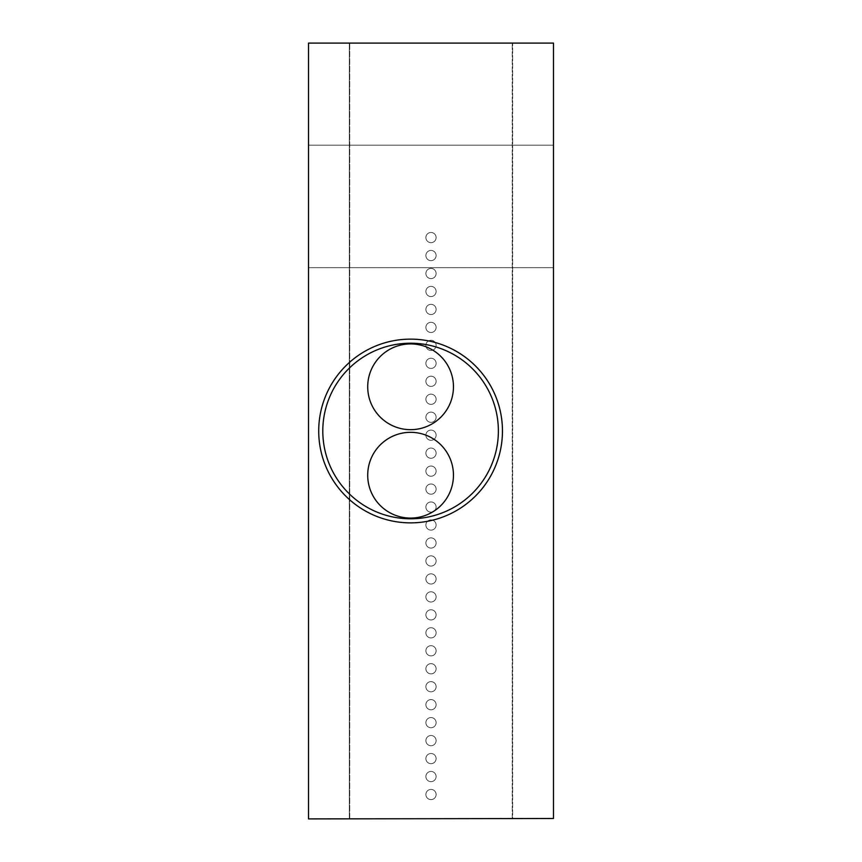 <?xml version="1.0" encoding="UTF-8"?>
<svg xmlns="http://www.w3.org/2000/svg" width="862" height="862" viewBox="0 0 862 862"><rect width="100%" height="100%" fill="white"/><g stroke="black" fill="none" stroke-linecap="round" stroke-linejoin="round"><path stroke-width="0.65" stroke-dasharray="4.31 3.23" d="M431 799.624A5.107 5.107 0 0 1 425.893 794.516A5.107 5.107 0 0 1 431 789.409A5.107 5.107 0 0 1 436.107 794.516A5.107 5.107 0 0 1 431 799.624A5.107 5.107 0 0 1 425.893 794.516A5.107 5.107 0 0 1 431 789.409A5.107 5.107 0 0 1 436.107 794.516A5.107 5.107 0 0 1 431 799.624A5.107 5.107 0 0 1 425.893 794.516A5.107 5.107 0 0 1 431 789.409A5.107 5.107 0 0 1 436.107 794.516A5.107 5.107 0 0 1 431 799.624A5.107 5.107 0 0 1 425.893 794.516A5.107 5.107 0 0 1 431 789.409A5.107 5.107 0 0 1 436.107 794.516A5.107 5.107 0 0 1 431 799.624M431 781.651A5.107 5.107 0 0 1 425.893 776.554A5.107 5.107 0 0 1 431 771.447A5.107 5.107 0 0 1 436.107 776.554A5.107 5.107 0 0 1 431 781.651A5.107 5.107 0 0 1 425.893 776.554A5.107 5.107 0 0 1 431 771.447A5.107 5.107 0 0 1 436.107 776.554A5.107 5.107 0 0 1 431 781.651A5.107 5.107 0 0 1 425.893 776.554A5.107 5.107 0 0 1 431 771.447A5.107 5.107 0 0 1 436.107 776.554A5.107 5.107 0 0 1 431 781.651A5.107 5.107 0 0 1 425.893 776.554A5.107 5.107 0 0 1 431 771.447A5.107 5.107 0 0 1 436.107 776.554A5.107 5.107 0 0 1 431 781.651M431 763.689A5.107 5.107 0 0 1 425.893 758.582A5.107 5.107 0 0 1 431 753.485A5.107 5.107 0 0 1 436.107 758.582A5.107 5.107 0 0 1 431 763.689A5.107 5.107 0 0 1 425.893 758.582A5.107 5.107 0 0 1 431 753.485A5.107 5.107 0 0 1 436.107 758.582A5.107 5.107 0 0 1 431 763.689A5.107 5.107 0 0 1 425.893 758.582A5.107 5.107 0 0 1 431 753.485A5.107 5.107 0 0 1 436.107 758.582A5.107 5.107 0 0 1 431 763.689A5.107 5.107 0 0 1 425.893 758.582A5.107 5.107 0 0 1 431 753.485A5.107 5.107 0 0 1 436.107 758.582A5.107 5.107 0 0 1 431 763.689M431 745.727A5.107 5.107 0 0 1 425.893 740.62A5.107 5.107 0 0 1 431 735.512A5.107 5.107 0 0 1 436.107 740.62A5.107 5.107 0 0 1 431 745.727A5.107 5.107 0 0 1 425.893 740.62A5.107 5.107 0 0 1 431 735.512A5.107 5.107 0 0 1 436.107 740.62A5.107 5.107 0 0 1 431 745.727A5.107 5.107 0 0 1 425.893 740.62A5.107 5.107 0 0 1 431 735.512A5.107 5.107 0 0 1 436.107 740.62A5.107 5.107 0 0 1 431 745.727A5.107 5.107 0 0 1 425.893 740.62A5.107 5.107 0 0 1 431 735.512A5.107 5.107 0 0 1 436.107 740.62A5.107 5.107 0 0 1 431 745.727M431 727.754A5.107 5.107 0 0 1 425.893 722.658A5.107 5.107 0 0 1 431 717.55A5.107 5.107 0 0 1 436.107 722.658A5.107 5.107 0 0 1 431 727.754A5.107 5.107 0 0 1 425.893 722.658A5.107 5.107 0 0 1 431 717.55A5.107 5.107 0 0 1 436.107 722.658A5.107 5.107 0 0 1 431 727.754A5.107 5.107 0 0 1 425.893 722.658A5.107 5.107 0 0 1 431 717.55A5.107 5.107 0 0 1 436.107 722.658A5.107 5.107 0 0 1 431 727.754A5.107 5.107 0 0 1 425.893 722.658A5.107 5.107 0 0 1 431 717.55A5.107 5.107 0 0 1 436.107 722.658A5.107 5.107 0 0 1 431 727.754M431 709.792A5.107 5.107 0 0 1 425.893 704.685A5.107 5.107 0 0 1 431 699.588A5.107 5.107 0 0 1 436.107 704.685A5.107 5.107 0 0 1 431 709.792A5.107 5.107 0 0 1 425.893 704.685A5.107 5.107 0 0 1 431 699.588A5.107 5.107 0 0 1 436.107 704.685A5.107 5.107 0 0 1 431 709.792A5.107 5.107 0 0 1 425.893 704.685A5.107 5.107 0 0 1 431 699.588A5.107 5.107 0 0 1 436.107 704.685A5.107 5.107 0 0 1 431 709.792A5.107 5.107 0 0 1 425.893 704.685A5.107 5.107 0 0 1 431 699.588A5.107 5.107 0 0 1 436.107 704.685A5.107 5.107 0 0 1 431 709.792M431 691.83A5.107 5.107 0 0 1 425.893 686.723A5.107 5.107 0 0 1 431 681.616A5.107 5.107 0 0 1 436.107 686.723A5.107 5.107 0 0 1 431 691.83A5.107 5.107 0 0 1 425.893 686.723A5.107 5.107 0 0 1 431 681.616A5.107 5.107 0 0 1 436.107 686.723A5.107 5.107 0 0 1 431 691.83A5.107 5.107 0 0 1 425.893 686.723A5.107 5.107 0 0 1 431 681.616A5.107 5.107 0 0 1 436.107 686.723A5.107 5.107 0 0 1 431 691.83A5.107 5.107 0 0 1 425.893 686.723A5.107 5.107 0 0 1 431 681.616A5.107 5.107 0 0 1 436.107 686.723A5.107 5.107 0 0 1 431 691.83M431 673.858A5.107 5.107 0 0 1 425.893 668.75A5.107 5.107 0 0 1 431 663.654A5.107 5.107 0 0 1 436.107 668.75A5.107 5.107 0 0 1 431 673.858A5.107 5.107 0 0 1 425.893 668.75A5.107 5.107 0 0 1 431 663.654A5.107 5.107 0 0 1 436.107 668.75A5.107 5.107 0 0 1 431 673.858A5.107 5.107 0 0 1 425.893 668.75A5.107 5.107 0 0 1 431 663.654A5.107 5.107 0 0 1 436.107 668.75A5.107 5.107 0 0 1 431 673.858A5.107 5.107 0 0 1 425.893 668.75A5.107 5.107 0 0 1 431 663.654A5.107 5.107 0 0 1 436.107 668.75A5.107 5.107 0 0 1 431 673.858M431 655.896A5.107 5.107 0 0 1 425.893 650.788A5.107 5.107 0 0 1 431 645.681A5.107 5.107 0 0 1 436.107 650.788A5.107 5.107 0 0 1 431 655.896A5.107 5.107 0 0 1 425.893 650.788A5.107 5.107 0 0 1 431 645.681A5.107 5.107 0 0 1 436.107 650.788A5.107 5.107 0 0 1 431 655.896A5.107 5.107 0 0 1 425.893 650.788A5.107 5.107 0 0 1 431 645.681A5.107 5.107 0 0 1 436.107 650.788A5.107 5.107 0 0 1 431 655.896A5.107 5.107 0 0 1 425.893 650.788A5.107 5.107 0 0 1 431 645.681A5.107 5.107 0 0 1 436.107 650.788A5.107 5.107 0 0 1 431 655.896M431 627.719A5.107 5.107 0 0 1 436.107 632.827A5.107 5.107 0 0 1 431 637.923A5.107 5.107 0 0 1 425.893 632.827A5.107 5.107 0 0 1 431 627.719A5.107 5.107 0 0 1 436.107 632.827A5.107 5.107 0 0 1 431 637.923A5.107 5.107 0 0 1 425.893 632.827A5.107 5.107 0 0 1 431 627.719A5.107 5.107 0 0 1 436.107 632.827A5.107 5.107 0 0 1 431 637.923A5.107 5.107 0 0 1 425.893 632.827A5.107 5.107 0 0 1 431 627.719A5.107 5.107 0 0 1 436.107 632.827A5.107 5.107 0 0 1 431 637.923A5.107 5.107 0 0 1 425.893 632.827A5.107 5.107 0 0 1 431 627.719M431 619.961A5.107 5.107 0 0 1 425.893 614.854A5.107 5.107 0 0 1 431 609.757A5.107 5.107 0 0 1 436.107 614.854A5.107 5.107 0 0 1 431 619.961A5.107 5.107 0 0 1 425.893 614.854A5.107 5.107 0 0 1 431 609.757A5.107 5.107 0 0 1 436.107 614.854A5.107 5.107 0 0 1 431 619.961A5.107 5.107 0 0 1 425.893 614.854A5.107 5.107 0 0 1 431 609.757A5.107 5.107 0 0 1 436.107 614.854A5.107 5.107 0 0 1 431 619.961A5.107 5.107 0 0 1 425.893 614.854A5.107 5.107 0 0 1 431 609.757A5.107 5.107 0 0 1 436.107 614.854A5.107 5.107 0 0 1 431 619.961M431 601.999A5.107 5.107 0 0 1 425.893 596.892A5.107 5.107 0 0 1 431 591.785A5.107 5.107 0 0 1 436.107 596.892A5.107 5.107 0 0 1 431 601.999A5.107 5.107 0 0 1 425.893 596.892A5.107 5.107 0 0 1 431 591.785A5.107 5.107 0 0 1 436.107 596.892A5.107 5.107 0 0 1 431 601.999A5.107 5.107 0 0 1 425.893 596.892A5.107 5.107 0 0 1 431 591.785A5.107 5.107 0 0 1 436.107 596.892A5.107 5.107 0 0 1 431 601.999A5.107 5.107 0 0 1 425.893 596.892A5.107 5.107 0 0 1 431 591.785A5.107 5.107 0 0 1 436.107 596.892A5.107 5.107 0 0 1 431 601.999M431 584.027A5.107 5.107 0 0 1 425.893 578.93A5.107 5.107 0 0 1 431 573.823A5.107 5.107 0 0 1 436.107 578.93A5.107 5.107 0 0 1 431 584.027A5.107 5.107 0 0 1 425.893 578.93A5.107 5.107 0 0 1 431 573.823A5.107 5.107 0 0 1 436.107 578.93A5.107 5.107 0 0 1 431 584.027A5.107 5.107 0 0 1 425.893 578.93A5.107 5.107 0 0 1 431 573.823A5.107 5.107 0 0 1 436.107 578.93A5.107 5.107 0 0 1 431 584.027A5.107 5.107 0 0 1 425.893 578.93A5.107 5.107 0 0 1 431 573.823A5.107 5.107 0 0 1 436.107 578.93A5.107 5.107 0 0 1 431 584.027M431 566.065A5.107 5.107 0 0 1 425.893 560.957A5.107 5.107 0 0 1 431 555.861A5.107 5.107 0 0 1 436.107 560.957A5.107 5.107 0 0 1 431 566.065A5.107 5.107 0 0 1 425.893 560.957A5.107 5.107 0 0 1 431 555.861A5.107 5.107 0 0 1 436.107 560.957A5.107 5.107 0 0 1 431 566.065A5.107 5.107 0 0 1 425.893 560.957A5.107 5.107 0 0 1 431 555.861A5.107 5.107 0 0 1 436.107 560.957A5.107 5.107 0 0 1 431 566.065A5.107 5.107 0 0 1 425.893 560.957A5.107 5.107 0 0 1 431 555.861A5.107 5.107 0 0 1 436.107 560.957A5.107 5.107 0 0 1 431 566.065M431 548.103A5.107 5.107 0 0 1 425.893 542.995A5.107 5.107 0 0 1 431 537.888A5.107 5.107 0 0 1 436.107 542.995A5.107 5.107 0 0 1 431 548.103A5.107 5.107 0 0 1 425.893 542.995A5.107 5.107 0 0 1 431 537.888A5.107 5.107 0 0 1 436.107 542.995A5.107 5.107 0 0 1 431 548.103A5.107 5.107 0 0 1 425.893 542.995A5.107 5.107 0 0 1 431 537.888A5.107 5.107 0 0 1 436.107 542.995A5.107 5.107 0 0 1 431 548.103A5.107 5.107 0 0 1 425.893 542.995A5.107 5.107 0 0 1 431 537.888A5.107 5.107 0 0 1 436.107 542.995A5.107 5.107 0 0 1 431 548.103M431 530.13A5.107 5.107 0 0 1 425.893 525.033A5.107 5.107 0 0 1 431 519.926A5.107 5.107 0 0 1 436.107 525.033A5.107 5.107 0 0 1 431 530.13A5.107 5.107 0 0 1 425.893 525.033A5.107 5.107 0 0 1 431 519.926A5.107 5.107 0 0 1 436.107 525.033A5.107 5.107 0 0 1 431 530.13A5.107 5.107 0 0 1 425.893 525.033A5.107 5.107 0 0 1 431 519.926A5.107 5.107 0 0 1 436.107 525.033A5.107 5.107 0 0 1 431 530.13A5.107 5.107 0 0 1 425.893 525.033A5.107 5.107 0 0 1 431 519.926A5.107 5.107 0 0 1 436.107 525.033A5.107 5.107 0 0 1 431 530.13M431 512.168A5.107 5.107 0 0 1 425.893 507.061A5.107 5.107 0 0 1 431 501.953A5.107 5.107 0 0 1 436.107 507.061A5.107 5.107 0 0 1 431 512.168A5.107 5.107 0 0 1 425.893 507.061A5.107 5.107 0 0 1 431 501.953A5.107 5.107 0 0 1 436.107 507.061A5.107 5.107 0 0 1 431 512.168A5.107 5.107 0 0 1 425.893 507.061A5.107 5.107 0 0 1 431 501.953A5.107 5.107 0 0 1 436.107 507.061A5.107 5.107 0 0 1 431 512.168A5.107 5.107 0 0 1 425.893 507.061A5.107 5.107 0 0 1 431 501.953A5.107 5.107 0 0 1 436.107 507.061A5.107 5.107 0 0 1 431 512.168M431 494.195A5.107 5.107 0 0 1 425.893 489.099A5.107 5.107 0 0 1 431 483.991A5.107 5.107 0 0 1 436.107 489.099A5.107 5.107 0 0 1 431 494.195A5.107 5.107 0 0 1 425.893 489.099A5.107 5.107 0 0 1 431 483.991A5.107 5.107 0 0 1 436.107 489.099A5.107 5.107 0 0 1 431 494.195A5.107 5.107 0 0 1 425.893 489.099A5.107 5.107 0 0 1 431 483.991A5.107 5.107 0 0 1 436.107 489.099A5.107 5.107 0 0 1 431 494.195A5.107 5.107 0 0 1 425.893 489.099A5.107 5.107 0 0 1 431 483.991A5.107 5.107 0 0 1 436.107 489.099A5.107 5.107 0 0 1 431 494.195M431 476.233A5.107 5.107 0 0 1 425.893 471.126A5.107 5.107 0 0 1 431 466.03A5.107 5.107 0 0 1 436.107 471.126A5.107 5.107 0 0 1 431 476.233A5.107 5.107 0 0 1 425.893 471.126A5.107 5.107 0 0 1 431 466.03A5.107 5.107 0 0 1 436.107 471.126A5.107 5.107 0 0 1 431 476.233A5.107 5.107 0 0 1 425.893 471.126A5.107 5.107 0 0 1 431 466.03A5.107 5.107 0 0 1 436.107 471.126A5.107 5.107 0 0 1 431 476.233A5.107 5.107 0 0 1 425.893 471.126A5.107 5.107 0 0 1 431 466.03A5.107 5.107 0 0 1 436.107 471.126A5.107 5.107 0 0 1 431 476.233M431 458.272A5.107 5.107 0 0 1 425.893 453.164A5.107 5.107 0 0 1 431 448.057A5.107 5.107 0 0 1 436.107 453.164A5.107 5.107 0 0 1 431 458.272A5.107 5.107 0 0 1 425.893 453.164A5.107 5.107 0 0 1 431 448.057A5.107 5.107 0 0 1 436.107 453.164A5.107 5.107 0 0 1 431 458.272A5.107 5.107 0 0 1 425.893 453.164A5.107 5.107 0 0 1 431 448.057A5.107 5.107 0 0 1 436.107 453.164A5.107 5.107 0 0 1 431 458.272A5.107 5.107 0 0 1 425.893 453.164A5.107 5.107 0 0 1 431 448.057A5.107 5.107 0 0 1 436.107 453.164A5.107 5.107 0 0 1 431 458.272M431 440.299A5.107 5.107 0 0 1 425.893 435.202A5.107 5.107 0 0 1 431 430.095A5.107 5.107 0 0 1 436.107 435.202A5.107 5.107 0 0 1 431 440.299A5.107 5.107 0 0 1 425.893 435.202A5.107 5.107 0 0 1 431 430.095A5.107 5.107 0 0 1 436.107 435.202A5.107 5.107 0 0 1 431 440.299A5.107 5.107 0 0 1 425.893 435.202A5.107 5.107 0 0 1 431 430.095A5.107 5.107 0 0 1 436.107 435.202A5.107 5.107 0 0 1 431 440.299A5.107 5.107 0 0 1 425.893 435.202A5.107 5.107 0 0 1 431 430.095A5.107 5.107 0 0 1 436.107 435.202A5.107 5.107 0 0 1 431 440.299M431 422.337A5.107 5.107 0 0 1 425.893 417.23A5.107 5.107 0 0 1 431 412.133A5.107 5.107 0 0 1 436.107 417.23A5.107 5.107 0 0 1 431 422.337A5.107 5.107 0 0 1 425.893 417.23A5.107 5.107 0 0 1 431 412.133A5.107 5.107 0 0 1 436.107 417.23A5.107 5.107 0 0 1 431 422.337A5.107 5.107 0 0 1 425.893 417.23A5.107 5.107 0 0 1 431 412.133A5.107 5.107 0 0 1 436.107 417.23A5.107 5.107 0 0 1 431 422.337A5.107 5.107 0 0 1 425.893 417.23A5.107 5.107 0 0 1 431 412.133A5.107 5.107 0 0 1 436.107 417.23A5.107 5.107 0 0 1 431 422.337M431 404.375A5.107 5.107 0 0 1 425.893 399.268A5.107 5.107 0 0 1 431 394.16A5.107 5.107 0 0 1 436.107 399.268A5.107 5.107 0 0 1 431 404.375A5.107 5.107 0 0 1 425.893 399.268A5.107 5.107 0 0 1 431 394.16A5.107 5.107 0 0 1 436.107 399.268A5.107 5.107 0 0 1 431 404.375A5.107 5.107 0 0 1 425.893 399.268A5.107 5.107 0 0 1 431 394.16A5.107 5.107 0 0 1 436.107 399.268A5.107 5.107 0 0 1 431 404.375A5.107 5.107 0 0 1 425.893 399.268A5.107 5.107 0 0 1 431 394.16A5.107 5.107 0 0 1 436.107 399.268A5.107 5.107 0 0 1 431 404.375M431 386.402A5.107 5.107 0 0 1 425.893 381.306A5.107 5.107 0 0 1 431 376.198A5.107 5.107 0 0 1 436.107 381.306A5.107 5.107 0 0 1 431 386.402A5.107 5.107 0 0 1 425.893 381.306A5.107 5.107 0 0 1 431 376.198A5.107 5.107 0 0 1 436.107 381.306A5.107 5.107 0 0 1 431 386.402A5.107 5.107 0 0 1 425.893 381.306A5.107 5.107 0 0 1 431 376.198A5.107 5.107 0 0 1 436.107 381.306A5.107 5.107 0 0 1 431 386.402A5.107 5.107 0 0 1 425.893 381.306A5.107 5.107 0 0 1 431 376.198A5.107 5.107 0 0 1 436.107 381.306A5.107 5.107 0 0 1 431 386.402M431 368.44A5.107 5.107 0 0 1 425.893 363.333A5.107 5.107 0 0 1 431 358.236A5.107 5.107 0 0 1 436.107 363.333A5.107 5.107 0 0 1 431 368.44A5.107 5.107 0 0 1 425.893 363.333A5.107 5.107 0 0 1 431 358.236A5.107 5.107 0 0 1 436.107 363.333A5.107 5.107 0 0 1 431 368.44A5.107 5.107 0 0 1 425.893 363.333A5.107 5.107 0 0 1 431 358.236A5.107 5.107 0 0 1 436.107 363.333A5.107 5.107 0 0 1 431 368.44A5.107 5.107 0 0 1 425.893 363.333A5.107 5.107 0 0 1 431 358.236A5.107 5.107 0 0 1 436.107 363.333A5.107 5.107 0 0 1 431 368.44M431 350.478A5.107 5.107 0 0 1 425.893 345.371A5.107 5.107 0 0 1 431 340.264A5.107 5.107 0 0 1 436.107 345.371A5.107 5.107 0 0 1 431 350.478A5.107 5.107 0 0 1 425.893 345.371A5.107 5.107 0 0 1 431 340.264A5.107 5.107 0 0 1 436.107 345.371A5.107 5.107 0 0 1 431 350.478A5.107 5.107 0 0 1 425.893 345.371A5.107 5.107 0 0 1 431 340.264A5.107 5.107 0 0 1 436.107 345.371A5.107 5.107 0 0 1 431 350.478A5.107 5.107 0 0 1 425.893 345.371A5.107 5.107 0 0 1 431 340.264A5.107 5.107 0 0 1 436.107 345.371A5.107 5.107 0 0 1 431 350.478M431 332.506A5.107 5.107 0 0 1 425.893 327.398A5.107 5.107 0 0 1 431 322.302A5.107 5.107 0 0 1 436.107 327.398A5.107 5.107 0 0 1 431 332.506A5.107 5.107 0 0 1 425.893 327.398A5.107 5.107 0 0 1 431 322.302A5.107 5.107 0 0 1 436.107 327.398A5.107 5.107 0 0 1 431 332.506A5.107 5.107 0 0 1 425.893 327.398A5.107 5.107 0 0 1 431 322.302A5.107 5.107 0 0 1 436.107 327.398A5.107 5.107 0 0 1 431 332.506A5.107 5.107 0 0 1 425.893 327.398A5.107 5.107 0 0 1 431 322.302A5.107 5.107 0 0 1 436.107 327.398A5.107 5.107 0 0 1 431 332.506M431 314.544A5.107 5.107 0 0 1 425.893 309.436A5.107 5.107 0 0 1 431 304.329A5.107 5.107 0 0 1 436.107 309.436A5.107 5.107 0 0 1 431 314.544A5.107 5.107 0 0 1 425.893 309.436A5.107 5.107 0 0 1 431 304.329A5.107 5.107 0 0 1 436.107 309.436A5.107 5.107 0 0 1 431 314.544A5.107 5.107 0 0 1 425.893 309.436A5.107 5.107 0 0 1 431 304.329A5.107 5.107 0 0 1 436.107 309.436A5.107 5.107 0 0 1 431 314.544A5.107 5.107 0 0 1 425.893 309.436A5.107 5.107 0 0 1 431 304.329A5.107 5.107 0 0 1 436.107 309.436A5.107 5.107 0 0 1 431 314.544M431 296.571A5.107 5.107 0 0 1 425.893 291.475A5.107 5.107 0 0 1 431 286.367A5.107 5.107 0 0 1 436.107 291.475A5.107 5.107 0 0 1 431 296.571A5.107 5.107 0 0 1 425.893 291.475A5.107 5.107 0 0 1 431 286.367A5.107 5.107 0 0 1 436.107 291.475A5.107 5.107 0 0 1 431 296.571A5.107 5.107 0 0 1 425.893 291.475A5.107 5.107 0 0 1 431 286.367A5.107 5.107 0 0 1 436.107 291.475A5.107 5.107 0 0 1 431 296.571A5.107 5.107 0 0 1 425.893 291.475A5.107 5.107 0 0 1 431 286.367A5.107 5.107 0 0 1 436.107 291.475A5.107 5.107 0 0 1 431 296.571M431 278.609A5.107 5.107 0 0 1 425.893 273.502A5.107 5.107 0 0 1 431 268.405A5.107 5.107 0 0 1 436.107 273.502A5.107 5.107 0 0 1 431 278.609A5.107 5.107 0 0 1 425.893 273.502A5.107 5.107 0 0 1 431 268.405A5.107 5.107 0 0 1 436.107 273.502A5.107 5.107 0 0 1 431 278.609A5.107 5.107 0 0 1 425.893 273.502A5.107 5.107 0 0 1 431 268.405A5.107 5.107 0 0 1 436.107 273.502A5.107 5.107 0 0 1 431 278.609A5.107 5.107 0 0 1 425.893 273.502A5.107 5.107 0 0 1 431 268.405A5.107 5.107 0 0 1 436.107 273.502A5.107 5.107 0 0 1 431 278.609M431 260.647A5.107 5.107 0 0 1 425.893 255.54A5.107 5.107 0 0 1 431 250.433A5.107 5.107 0 0 1 436.107 255.54A5.107 5.107 0 0 1 431 260.647A5.107 5.107 0 0 1 425.893 255.54A5.107 5.107 0 0 1 431 250.433A5.107 5.107 0 0 1 436.107 255.54A5.107 5.107 0 0 1 431 260.647A5.107 5.107 0 0 1 425.893 255.54A5.107 5.107 0 0 1 431 250.433A5.107 5.107 0 0 1 436.107 255.54A5.107 5.107 0 0 1 431 260.647A5.107 5.107 0 0 1 425.893 255.54A5.107 5.107 0 0 1 431 250.433A5.107 5.107 0 0 1 436.107 255.54A5.107 5.107 0 0 1 431 260.647M431 242.675A5.107 5.107 0 0 1 425.893 237.578A5.107 5.107 0 0 1 431 232.471A5.107 5.107 0 0 1 436.107 237.578A5.107 5.107 0 0 1 431 242.675A5.107 5.107 0 0 1 425.893 237.578A5.107 5.107 0 0 1 431 232.471A5.107 5.107 0 0 1 436.107 237.578A5.107 5.107 0 0 1 431 242.675A5.107 5.107 0 0 1 425.893 237.578A5.107 5.107 0 0 1 431 232.471A5.107 5.107 0 0 1 436.107 237.578A5.107 5.107 0 0 1 431 242.675A5.107 5.107 0 0 1 425.893 237.578A5.107 5.107 0 0 1 431 232.471A5.107 5.107 0 0 1 436.107 237.578A5.107 5.107 0 0 1 431 242.675M349.746 818.9L349.746 43.1L512.254 43.1L349.746 43.1L349.746 818.9L512.254 818.9L349.746 818.9M512.254 818.9L512.254 43.1L512.254 818.9M367.708 386.801A42.874 42.874 0 0 0 410.581 429.675A42.874 42.874 0 0 0 453.455 386.801A42.874 42.874 0 0 0 410.581 343.927A42.874 42.874 0 0 0 367.708 386.801M367.708 475.199A42.874 42.874 0 0 0 410.581 518.073A42.874 42.874 0 0 0 453.455 475.199A42.874 42.874 0 0 0 410.581 432.325A42.874 42.874 0 0 0 367.708 475.199M498.376 431A87.784 87.784 0 0 0 410.581 343.216A87.784 87.784 0 0 0 322.797 431A87.784 87.784 0 0 0 410.581 518.784A87.784 87.784 0 0 0 498.376 431M318.714 431A91.868 91.868 0 0 0 410.581 522.868A91.868 91.868 0 0 0 502.46 431A91.868 91.868 0 0 0 410.581 339.132A91.868 91.868 0 0 0 318.714 431M308.51 206.427L308.51 145.182L308.51 206.427M553.49 206.427L553.49 145.182L553.49 206.427M308.51 818.9L349.336 818.9L349.336 43.1L553.49 43.1L553.49 818.491L512.664 818.491L512.664 43.1L512.664 818.9L349.336 818.9L349.336 43.1L308.51 43.1L308.51 818.9M308.51 145.182L553.49 145.182L308.51 145.182M308.51 267.673L553.49 267.673L308.51 267.673"/><path stroke-width="1.29" d="M367.708 386.801A42.874 42.874 0 0 0 410.581 429.675A42.874 42.874 0 0 0 453.455 386.801A42.874 42.874 0 0 0 410.581 343.927A42.874 42.874 0 0 0 367.708 386.801M367.708 475.199A42.874 42.874 0 0 0 410.581 518.073A42.874 42.874 0 0 0 453.455 475.199A42.874 42.874 0 0 0 410.581 432.325A42.874 42.874 0 0 0 367.708 475.199M498.376 431A87.784 87.784 0 0 0 410.581 343.216A87.784 87.784 0 0 0 322.797 431A87.784 87.784 0 0 0 410.581 518.784A87.784 87.784 0 0 0 498.376 431M318.714 431A91.868 91.868 0 0 0 410.581 522.868A91.868 91.868 0 0 0 502.46 431A91.868 91.868 0 0 0 410.581 339.132A91.868 91.868 0 0 0 318.714 431M308.51 43.1L308.51 818.9L553.49 818.491L553.49 43.1L308.51 43.1"/></g></svg>
